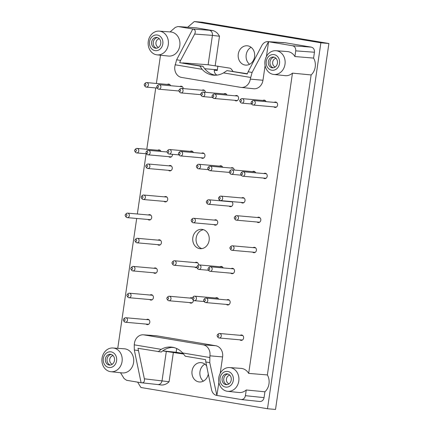 <?xml version="1.0" encoding="UTF-8"?>
<svg xmlns="http://www.w3.org/2000/svg" width="431" height="431" viewBox="0 0 431 431"><rect width="100%" height="100%" fill="white"/><g stroke="black" fill="none" stroke-linecap="round" stroke-linejoin="round"><path stroke-width="0.65" d="M149.654 299.529A2.71 2.306 -84.9 0 0 150.731 300.073A2.71 2.306 -84.9 0 0 150.882 300.089A2.71 2.306 -84.9 0 0 153.404 297.686A2.71 2.306 -84.9 0 0 151.513 294.718A2.71 2.306 -84.9 0 0 151.356 294.696A2.71 2.306 -84.9 0 0 150.053 295.036M157.66 244.641A2.71 2.306 -84.9 0 0 158.737 245.18A2.71 2.306 -84.9 0 0 158.888 245.201A2.71 2.306 -84.9 0 0 161.415 242.798A2.71 2.306 -84.9 0 0 159.518 239.825A2.71 2.306 -84.9 0 0 159.368 239.808A2.71 2.306 -84.9 0 0 158.058 240.142M163.974 201.352A2.71 2.306 -84.9 0 0 165.051 201.891A2.71 2.306 -84.9 0 0 165.202 201.913A2.71 2.306 -84.9 0 0 167.729 199.51A2.71 2.306 -84.9 0 0 165.833 196.536A2.71 2.306 -84.9 0 0 165.682 196.52A2.71 2.306 -84.9 0 0 164.373 196.854M160.952 151.437A2.71 2.306 -84.9 0 0 159.238 149.94A2.71 2.306 -84.9 0 0 159.087 149.918A2.71 2.306 -84.9 0 0 157.778 150.257M205.42 92.277A2.71 2.306 -84.9 0 0 203.362 89.917A2.71 2.306 -84.9 0 0 202.053 90.251M234.814 100.315A2.71 2.306 -84.9 0 0 235.892 100.859A2.71 2.306 -84.9 0 0 236.043 100.876A2.71 2.306 -84.9 0 0 238.58 98.381A2.71 2.306 -84.9 0 0 236.522 95.483A2.71 2.306 -84.9 0 0 235.213 95.822M263.465 178.046A2.71 2.306 -84.9 0 0 264.542 178.59A2.71 2.306 -84.9 0 0 264.693 178.612A2.71 2.306 -84.9 0 0 267.215 176.204A2.71 2.306 -84.9 0 0 265.324 173.235A2.71 2.306 -84.9 0 0 265.173 173.214A2.71 2.306 -84.9 0 0 263.864 173.553M257.054 222.003A2.71 2.306 -84.9 0 0 258.126 222.547A2.71 2.306 -84.9 0 0 258.282 222.568A2.71 2.306 -84.9 0 0 260.803 220.16A2.71 2.306 -84.9 0 0 258.907 217.192A2.71 2.306 -84.9 0 0 258.756 217.17A2.71 2.306 -84.9 0 0 257.452 217.51M226.394 304.41A2.71 2.306 -84.9 0 0 227.471 304.954A2.71 2.306 -84.9 0 0 227.622 304.976A2.71 2.306 -84.9 0 0 230.149 302.567A2.71 2.306 -84.9 0 0 228.252 299.599A2.71 2.306 -84.9 0 0 228.101 299.577A2.71 2.306 -84.9 0 0 226.792 299.917M230.763 273.141A2.71 2.306 -84.9 0 0 231.84 273.685A2.71 2.306 -84.9 0 0 231.991 273.701A2.71 2.306 -84.9 0 0 234.512 271.298A2.71 2.306 -84.9 0 0 232.621 268.33A2.71 2.306 -84.9 0 0 232.471 268.308A2.71 2.306 -84.9 0 0 231.161 268.648M229.842 201.428A2.71 2.306 -84.9 0 0 229.486 201.616M229.087 206.11A2.71 2.306 -84.9 0 0 230.165 206.654A2.71 2.306 -84.9 0 0 230.316 206.67A2.71 2.306 -84.9 0 0 232.751 204.73A2.71 2.306 -84.9 0 0 231.706 201.589M241.268 202.441A2.71 2.306 -84.9 0 0 242.346 202.979A2.71 2.306 -84.9 0 0 242.497 203.001A2.71 2.306 -84.9 0 0 245.023 200.598A2.71 2.306 -84.9 0 0 243.127 197.624A2.71 2.306 -84.9 0 0 242.976 197.608A2.71 2.306 -84.9 0 0 241.667 197.942M234.259 170.029A2.71 2.306 -84.9 0 0 232.201 167.681A2.71 2.306 -84.9 0 0 230.892 168.02M222.698 167.293A2.71 2.306 -84.9 0 0 220.834 165.773A2.71 2.306 -84.9 0 0 219.524 166.107M201.196 157.768A2.71 2.306 -84.9 0 0 202.274 158.306A2.71 2.306 -84.9 0 0 202.425 158.328A2.71 2.306 -84.9 0 0 204.962 155.833A2.71 2.306 -84.9 0 0 202.904 152.935A2.71 2.306 -84.9 0 0 201.595 153.269M193.4 152.542A2.71 2.306 -84.9 0 0 191.687 151.044A2.71 2.306 -84.9 0 0 191.536 151.022A2.71 2.306 -84.9 0 0 190.227 151.362M213.965 224.599A2.71 2.306 -84.9 0 0 215.042 225.144A2.71 2.306 -84.9 0 0 215.193 225.165A2.71 2.306 -84.9 0 0 217.72 222.757A2.71 2.306 -84.9 0 0 215.823 219.788A2.71 2.306 -84.9 0 0 215.672 219.772A2.71 2.306 -84.9 0 0 214.363 220.106M198.529 265.043A2.71 2.306 -84.9 0 0 196.617 262.285A2.71 2.306 -84.9 0 0 196.466 262.263A2.71 2.306 -84.9 0 0 195.157 262.603M194.758 267.096A2.71 2.306 -84.9 0 0 195.836 267.64A2.71 2.306 -84.9 0 0 195.986 267.662A2.71 2.306 -84.9 0 0 196.908 267.522M223.15 267.937A2.71 2.306 -84.9 0 0 221.442 266.45A2.71 2.306 -84.9 0 0 221.292 266.433A2.71 2.306 -84.9 0 0 219.982 266.767M192.285 298.117A2.71 2.306 -84.9 0 0 191.445 297.762A2.71 2.306 -84.9 0 0 191.294 297.746A2.71 2.306 -84.9 0 0 189.985 298.08M189.586 302.578A2.71 2.306 -84.9 0 0 190.664 303.117A2.71 2.306 -84.9 0 0 190.814 303.138A2.71 2.306 -84.9 0 0 193.357 300.251M218.598 299.189A2.71 2.306 -84.9 0 0 216.885 297.692A2.71 2.306 -84.9 0 0 216.734 297.67A2.71 2.306 -84.9 0 0 215.425 298.01M239.862 339.822A2.71 2.306 -84.9 0 0 240.94 340.361A2.71 2.306 -84.9 0 0 241.091 340.382A2.71 2.306 -84.9 0 0 243.617 337.979A2.71 2.306 -84.9 0 0 241.721 335.006A2.71 2.306 -84.9 0 0 241.57 334.989A2.71 2.306 -84.9 0 0 240.261 335.323M252.658 252.13A2.71 2.306 -84.9 0 0 253.735 252.668A2.71 2.306 -84.9 0 0 253.886 252.69A2.71 2.306 -84.9 0 0 256.413 250.287A2.71 2.306 -84.9 0 0 254.516 247.313A2.71 2.306 -84.9 0 0 254.365 247.297A2.71 2.306 -84.9 0 0 253.056 247.631M255.669 172.826A2.71 2.306 -84.9 0 0 253.8 171.306A2.71 2.306 -84.9 0 0 252.496 171.646M273.847 106.866A2.71 2.306 -84.9 0 0 274.924 107.411A2.71 2.306 -84.9 0 0 275.075 107.432A2.71 2.306 -84.9 0 0 277.612 104.938A2.71 2.306 -84.9 0 0 275.554 102.034A2.71 2.306 -84.9 0 0 274.245 102.373M266.051 101.646A2.71 2.306 -84.9 0 0 264.187 100.127A2.71 2.306 -84.9 0 0 262.878 100.466M227.018 95.095A2.71 2.306 -84.9 0 0 225.154 93.575A2.71 2.306 -84.9 0 0 223.845 93.91M183.256 88.587A2.71 2.306 -84.9 0 0 181.192 86.195A2.71 2.306 -84.9 0 0 179.883 86.534M170.59 85.71A2.71 2.306 -84.9 0 0 168.688 84.093A2.71 2.306 -84.9 0 0 167.379 84.433M168.747 156.663A2.71 2.306 -84.9 0 0 169.825 157.202A2.71 2.306 -84.9 0 0 169.976 157.223A2.71 2.306 -84.9 0 0 172.519 154.32M168.499 170.337A2.71 2.306 -84.9 0 0 169.577 170.875A2.71 2.306 -84.9 0 0 169.728 170.897A2.71 2.306 -84.9 0 0 172.255 168.494A2.71 2.306 -84.9 0 0 170.358 165.52A2.71 2.306 -84.9 0 0 170.207 165.504A2.71 2.306 -84.9 0 0 168.898 165.838M147.941 219.46A2.71 2.306 -84.9 0 0 149.013 220.004A2.71 2.306 -84.9 0 0 149.169 220.025A2.71 2.306 -84.9 0 0 151.69 217.617A2.71 2.306 -84.9 0 0 149.794 214.649A2.71 2.306 -84.9 0 0 149.643 214.627A2.71 2.306 -84.9 0 0 148.339 214.967M153.56 272.753A2.71 2.306 -84.9 0 0 154.637 273.297A2.71 2.306 -84.9 0 0 154.788 273.313A2.71 2.306 -84.9 0 0 157.31 270.91A2.71 2.306 -84.9 0 0 155.419 267.942A2.71 2.306 -84.9 0 0 155.262 267.92A2.71 2.306 -84.9 0 0 153.959 268.26M146.071 324.074A2.71 2.306 -84.9 0 0 147.149 324.618A2.71 2.306 -84.9 0 0 147.3 324.635A2.71 2.306 -84.9 0 0 149.826 322.232A2.71 2.306 -84.9 0 0 147.93 319.263A2.71 2.306 -84.9 0 0 147.779 319.242A2.71 2.306 -84.9 0 0 146.47 319.581M217.062 75.107A5.113 4.348 95.1 0 1 214.255 70.226L217.283 70.49A5.161 4.391 95.1 0 1 217.343 69.827L204.703 68.718M162.692 350.915L183.59 354.029M162.74 350.877L176.139 352.278L183.1 353.447M178.175 26.56L196.536 27.87L178.175 26.56L192.797 29.012L176.64 59.774L180.6 60.442L179.662 62.667L203.006 66.293L199.909 66.067L202.074 69.299A22.563 19.196 -84.9 0 0 213.76 75.199A22.563 19.196 -84.9 0 0 223.527 72.898L226.97 70.609L247.313 73.733M226.97 70.609L247.216 74.008L248.143 71.778L252.103 72.446L250.276 79.115L262.969 80.258L265.108 65.598M120.513 372.729L124.085 378.531L126.574 380.287L141.082 382.723L134.305 349.961L134.224 344.827L161.216 349.358A22.563 19.196 95.1 0 1 171.522 347.106A22.563 19.196 95.1 0 1 182.669 352.962L185.303 356.232L205.549 359.632L205.808 361.965L209.768 362.627L216.874 395.453L218.883 382.448M134.224 344.827L134.467 343.141A9.719 8.27 95.1 0 1 143.372 334.817A9.719 8.27 95.1 0 1 144.035 334.898L203.152 344.822A9.719 8.27 95.1 0 1 209.908 355.807L209.768 362.627M217.881 66.132L217.343 69.827M176.683 348.523L176.139 352.278M203.346 381.149A9.838 8.367 95.1 0 1 199.898 372.271A9.838 8.367 95.1 0 1 204.854 364.136M249.571 64.3A9.838 8.367 95.1 0 1 246.123 55.421A9.838 8.367 95.1 0 1 251.079 47.281M328.901 43.509L202.328 22.261L194.3 21.55L320.874 42.798L328.901 43.509L275.517 409.45L267.489 408.739L320.874 42.798M215.425 75.236A22.509 19.153 95.1 0 1 203.006 66.293M187.717 27.223L194.3 21.55M267.489 408.739L140.915 387.491L137.624 382.141M182.782 62.899L208.135 64.758L230.089 68.184L231.312 69.025A22.046 18.759 -84.9 0 0 233.036 71.336M266.433 56.509L268.588 41.737L267.98 41.645L285.053 42.728L311.311 47.135C313.569 47.793 314.614 49.49 314.447 52.237L313.596 58.093A12.407 10.559 95.1 0 1 311.134 74.94L267.371 374.943A12.407 10.559 -84.9 0 1 264.914 391.79L264.058 397.646C263.476 400.21 262.064 401.498 259.812 401.498L241.177 399.521C243.423 399.515 244.84 398.233 245.422 395.669L264.058 397.646M173.381 352.316L169.087 381.742C166.862 383.951 164.356 385.045 161.577 385.018L161.717 385.039M196.536 27.87L213.27 30.676C215.926 31.565 217.994 33.424 219.487 36.252L212.424 35.369L208.135 64.758M247.825 45.853A9.703 8.254 95.1 0 1 254.608 56.563A9.703 8.254 95.1 0 1 245.454 65.097A9.703 8.254 95.1 0 1 238.203 54.715A9.703 8.254 95.1 0 1 247.168 45.772A9.703 8.254 95.1 0 1 247.825 45.853M208.297 373.995A9.703 8.254 95.1 0 1 199.23 381.952A9.703 8.254 95.1 0 1 191.978 371.57A9.703 8.254 95.1 0 1 200.943 362.622A9.703 8.254 95.1 0 1 201.6 362.703A9.703 8.254 95.1 0 1 206.643 366.011M202.381 229.421A9.703 8.254 -84.9 0 0 201.843 229.351A9.703 8.254 -84.9 0 0 192.797 237.966A9.703 8.254 -84.9 0 0 199.585 248.612A9.703 8.254 -84.9 0 0 200.129 248.682A9.703 8.254 -84.9 0 0 209.175 240.062A9.703 8.254 -84.9 0 0 202.381 229.421M177.868 26.523L175.309 27.417L170.083 31.916M157.089 54.861L168.429 56.057A12.1 10.296 -84.9 0 0 179.899 44.926A12.1 10.296 -84.9 0 0 170.568 31.948L159.19 31.129A11.912 10.134 -84.9 0 0 148.216 41.807A11.912 10.134 -84.9 0 0 156.561 54.791A11.912 10.134 -84.9 0 0 157.089 54.861A11.912 10.134 -84.9 0 0 168.376 43.903A11.912 10.134 -84.9 0 0 159.19 31.129M117.749 348.323L136.692 218.463M137.344 213.991L146.131 153.754M146.782 149.282L155.736 87.929M156.388 83.458L160.504 55.222M110.864 371.711L122.205 372.907A12.1 10.296 -84.9 0 0 133.675 361.776A12.1 10.296 -84.9 0 0 124.343 348.798L112.965 347.984A11.912 10.134 95.1 0 1 113.773 348.081A11.912 10.134 95.1 0 1 122.102 361.232A11.912 10.134 95.1 0 1 110.864 371.711A11.912 10.134 95.1 0 1 109.07 371.328A11.912 10.134 95.1 0 1 102.099 357.897A11.912 10.134 95.1 0 1 112.965 347.984M220.209 373.359L222.606 356.943A9.929 8.448 -84.9 0 0 215.699 345.727L156.582 335.803A9.929 8.448 -84.9 0 0 155.909 335.722L143.372 334.817M241.177 399.521L216.987 395.464M227.584 391.305A11.912 10.134 -84.9 0 0 238.871 380.347A11.912 10.134 -84.9 0 0 229.685 367.573A11.912 10.134 -84.9 0 0 218.711 378.251A11.912 10.134 -84.9 0 0 227.056 391.235A11.912 10.134 -84.9 0 0 227.584 391.305L238.925 392.501A12.1 10.296 -84.9 0 0 246.246 389.99L245.422 395.669M273.804 74.455A11.912 10.134 95.1 0 1 264.903 61.708A11.912 10.134 95.1 0 1 275.91 50.723A11.912 10.134 95.1 0 1 276.718 50.82A11.912 10.134 95.1 0 1 284.88 59.537A11.912 10.134 95.1 0 1 281.017 71.982A11.912 10.134 95.1 0 1 273.804 74.455L285.15 75.651A12.1 10.296 -84.9 0 0 292.471 73.141L248.671 373.386A12.1 10.296 -84.9 0 0 241.064 368.392L229.685 367.573M268.588 41.737L292.584 45.761C294.842 46.419 295.887 48.121 295.72 50.863L294.896 56.536A12.1 10.296 -84.9 0 0 287.283 51.542L275.91 50.723M176.64 59.774L174.835 66.455A9.719 8.27 -84.9 0 0 181.591 77.435L240.708 87.358A9.719 8.27 -84.9 0 0 241.139 87.418L253.638 88.738A9.929 8.448 -84.9 0 0 262.969 80.258M264.914 391.79L246.246 389.99M248.671 373.386L267.371 374.943M292.471 73.141L311.134 74.94M267.98 41.645L267.662 41.608C265.313 41.667 263.4 42.917 261.919 45.357L248.143 71.778M252.103 72.446L268.475 41.726M205.808 361.965L211.626 390.103C212.44 392.948 214.018 394.704 216.373 395.367L216.874 395.453M192.684 29.006L209.283 30.267A4.515 3.82 94.2 0 1 212.424 35.369L194.661 34.065C195.83 31.393 195.34 29.734 193.185 29.087M313.596 58.093L294.896 56.536M141.082 382.728L157.8 384.544A4.515 3.82 -83.9 0 0 162.045 380.692L166.334 351.303M173.165 347.364A22.509 19.153 -84.9 0 0 161.323 352.014L137.995 348.291L144.363 378.811C144.746 381.478 143.884 382.82 141.772 382.841M241.139 87.418A9.719 8.27 -84.9 0 0 250.276 79.115M180.6 60.442L194.661 34.065M179.662 62.667L199.909 66.067M268.351 61.655A5.414 4.606 95.1 0 1 273.378 57.021A5.414 4.606 95.1 0 1 277.489 62.824A5.414 4.606 95.1 0 1 272.419 67.812A5.414 4.606 95.1 0 1 268.351 61.655M274.035 54.608A7.898 6.718 95.1 0 1 278.07 67.284A7.898 6.718 95.1 0 1 266.584 65.356A7.898 6.718 95.1 0 1 274.035 54.608M151.631 42.06A5.414 4.606 95.1 0 1 156.658 37.427A5.414 4.606 95.1 0 1 160.768 43.229A5.414 4.606 95.1 0 1 155.699 48.218A5.414 4.606 95.1 0 1 151.631 42.06M155.041 50.632A7.898 6.718 -84.9 0 0 162.492 39.884A7.898 6.718 -84.9 0 0 151.006 37.955A7.898 6.718 -84.9 0 0 155.041 50.632M222.127 378.504A5.414 4.606 95.1 0 1 227.153 373.871A5.414 4.606 95.1 0 1 231.264 379.673A5.414 4.606 95.1 0 1 226.2 384.662A5.414 4.606 95.1 0 1 222.127 378.504M225.537 387.076A7.898 6.718 -84.9 0 0 232.988 376.328A7.898 6.718 -84.9 0 0 221.502 374.399A7.898 6.718 -84.9 0 0 225.537 387.076M105.406 358.91A5.414 4.606 95.1 0 1 110.433 354.282A5.414 4.606 95.1 0 1 114.544 360.079A5.414 4.606 95.1 0 1 109.479 365.068A5.414 4.606 95.1 0 1 105.406 358.91M111.096 351.863A7.898 6.718 95.1 0 1 115.131 364.545A7.898 6.718 95.1 0 1 103.645 362.616A7.898 6.718 95.1 0 1 111.096 351.863M156.534 48.202A5.414 4.606 95.1 0 1 153.285 42.206A5.414 4.606 95.1 0 1 157.477 37.589M158.527 47.399A4.455 3.787 95.1 0 1 155.936 42.804A4.455 3.787 95.1 0 1 159.292 38.731M273.254 67.796A5.414 4.606 95.1 0 1 270.005 61.8A5.414 4.606 95.1 0 1 274.197 57.183M275.247 66.994A4.455 3.787 95.1 0 1 272.656 62.393A4.455 3.787 95.1 0 1 276.012 58.325M110.309 365.052A5.414 4.606 95.1 0 1 107.06 359.055A5.414 4.606 95.1 0 1 111.252 354.444M112.302 364.249A4.455 3.787 95.1 0 1 109.711 359.653A4.455 3.787 95.1 0 1 113.067 355.58M227.029 384.646A5.414 4.606 95.1 0 1 223.781 378.65A5.414 4.606 95.1 0 1 227.972 374.033M229.023 383.843A4.455 3.787 95.1 0 1 226.431 379.248A4.455 3.787 95.1 0 1 229.788 375.175M161.216 349.358L158.242 351.691M203.486 229.696A9.703 8.254 -84.9 0 0 196.094 238.58A9.703 8.254 -84.9 0 0 201.81 248.628M169.087 381.742L144.363 378.811M127.905 294.319A1.013 0.862 95.1 0 1 128.492 295.844A1.013 0.862 95.1 0 1 127.053 295.93A1.013 0.862 95.1 0 1 127.905 294.319M127.167 294.605L127.84 293.845A2.257 1.918 95.1 0 1 129.354 293.199A2.257 1.918 95.1 0 1 129.478 293.215A2.257 1.918 95.1 0 1 131.056 295.693A2.257 1.918 95.1 0 1 128.955 297.697A2.257 1.918 95.1 0 1 127.576 296.792L127.053 295.93M135.916 239.431A1.013 0.862 95.1 0 1 136.498 240.951A1.013 0.862 95.1 0 1 135.059 241.037A1.013 0.862 95.1 0 1 135.916 239.431M135.178 239.711L135.846 238.957A2.257 1.918 95.1 0 1 137.36 238.311A2.257 1.918 95.1 0 1 137.484 238.327A2.257 1.918 95.1 0 1 139.062 240.8A2.257 1.918 95.1 0 1 136.961 242.804A2.257 1.918 95.1 0 1 135.587 241.904L135.059 241.037M142.23 196.143A1.013 0.862 95.1 0 1 142.812 197.662A1.013 0.862 95.1 0 1 141.373 197.748A1.013 0.862 95.1 0 1 142.23 196.143M141.492 196.423L142.16 195.669A2.257 1.918 95.1 0 1 143.674 195.022A2.257 1.918 95.1 0 1 143.803 195.038A2.257 1.918 95.1 0 1 145.382 197.511A2.257 1.918 95.1 0 1 143.275 199.515A2.257 1.918 95.1 0 1 141.901 198.616L141.373 197.748M135.63 149.541A1.013 0.862 95.1 0 1 136.218 151.065A1.013 0.862 95.1 0 1 134.779 151.152A1.013 0.862 95.1 0 1 135.63 149.541M134.892 149.826L135.566 149.067A2.257 1.918 95.1 0 1 137.08 148.42A2.257 1.918 95.1 0 1 137.203 148.436A2.257 1.918 95.1 0 1 138.782 150.915A2.257 1.918 95.1 0 1 136.681 152.919A2.257 1.918 95.1 0 1 135.302 152.014L134.779 151.152M178.908 90.402A1.013 0.862 95.1 0 1 180.422 89.864A1.013 0.862 95.1 0 1 179.054 91.146A1.013 0.862 95.1 0 1 178.908 90.402M179.172 89.82L179.846 89.066A2.257 1.918 95.1 0 1 181.354 88.42A2.257 1.918 95.1 0 1 183.067 90.833A2.257 1.918 95.1 0 1 180.955 92.913A2.257 1.918 95.1 0 1 179.582 92.013L179.054 91.146M212.068 95.968A1.013 0.862 95.1 0 1 213.582 95.429A1.013 0.862 95.1 0 1 212.214 96.716A1.013 0.862 95.1 0 1 212.068 95.968M212.332 95.391L213 94.631A2.257 1.918 95.1 0 1 214.514 93.985A2.257 1.918 95.1 0 1 216.227 96.404A2.257 1.918 95.1 0 1 214.115 98.478A2.257 1.918 95.1 0 1 212.742 97.578L212.214 96.716M241.716 172.836A1.013 0.862 95.1 0 1 242.303 174.361A1.013 0.862 95.1 0 1 240.864 174.447A1.013 0.862 95.1 0 1 241.716 172.836M240.983 173.122L241.651 172.362A2.257 1.918 95.1 0 1 243.165 171.716A2.257 1.918 95.1 0 1 243.289 171.732A2.257 1.918 95.1 0 1 244.867 174.21A2.257 1.918 95.1 0 1 242.766 176.214A2.257 1.918 95.1 0 1 241.392 175.309L240.864 174.447M235.304 216.793A1.013 0.862 95.1 0 1 235.892 218.318A1.013 0.862 95.1 0 1 234.448 218.404A1.013 0.862 95.1 0 1 235.304 216.793M234.566 217.079L235.24 216.319A2.257 1.918 95.1 0 1 236.748 215.672A2.257 1.918 95.1 0 1 236.878 215.689A2.257 1.918 95.1 0 1 238.456 218.167A2.257 1.918 95.1 0 1 236.355 220.171A2.257 1.918 95.1 0 1 234.976 219.266L234.448 218.404M204.65 299.2A1.013 0.862 95.1 0 1 205.231 300.725A1.013 0.862 95.1 0 1 203.793 300.811A1.013 0.862 95.1 0 1 204.65 299.2M203.911 299.486L204.58 298.726A2.257 1.918 95.1 0 1 206.093 298.08A2.257 1.918 95.1 0 1 206.217 298.096A2.257 1.918 95.1 0 1 207.801 300.574A2.257 1.918 95.1 0 1 205.695 302.578A2.257 1.918 95.1 0 1 204.321 301.673L203.793 300.811M209.013 267.931A1.013 0.862 95.1 0 1 209.601 269.456A1.013 0.862 95.1 0 1 208.162 269.542A1.013 0.862 95.1 0 1 209.013 267.931M208.281 268.217L208.949 267.457A2.257 1.918 95.1 0 1 210.463 266.811A2.257 1.918 95.1 0 1 210.587 266.827A2.257 1.918 95.1 0 1 212.165 269.305A2.257 1.918 95.1 0 1 210.064 271.304A2.257 1.918 95.1 0 1 208.69 270.404L208.162 269.542M207.343 200.9A1.013 0.862 95.1 0 1 207.925 202.419A1.013 0.862 95.1 0 1 206.487 202.511A1.013 0.862 95.1 0 1 207.343 200.9M206.605 201.18L207.273 200.426A2.257 1.918 95.1 0 1 208.787 199.779A2.257 1.918 95.1 0 1 208.911 199.795A2.257 1.918 95.1 0 1 210.495 202.268A2.257 1.918 95.1 0 1 208.388 204.272A2.257 1.918 95.1 0 1 207.015 203.373L206.487 202.511M219.524 197.231A1.013 0.862 95.1 0 1 220.106 198.75A1.013 0.862 95.1 0 1 218.668 198.836A1.013 0.862 95.1 0 1 219.524 197.231M218.786 197.511L219.46 196.757A2.257 1.918 95.1 0 1 220.968 196.11A2.257 1.918 95.1 0 1 221.098 196.127A2.257 1.918 95.1 0 1 222.676 198.599A2.257 1.918 95.1 0 1 220.57 200.604A2.257 1.918 95.1 0 1 219.196 199.704L218.668 198.836M207.747 168.165A1.013 0.862 95.1 0 1 209.261 167.627A1.013 0.862 95.1 0 1 207.893 168.914A1.013 0.862 95.1 0 1 207.747 168.165M208.011 167.584L208.679 166.829A2.257 1.918 95.1 0 1 210.193 166.183A2.257 1.918 95.1 0 1 211.907 168.602A2.257 1.918 95.1 0 1 209.795 170.676A2.257 1.918 95.1 0 1 208.421 169.776L207.893 168.914M196.38 166.253A1.013 0.862 95.1 0 1 197.894 165.72A1.013 0.862 95.1 0 1 196.525 167.002A1.013 0.862 95.1 0 1 196.38 166.253M196.644 165.676L197.312 164.922A2.257 1.918 95.1 0 1 198.826 164.276A2.257 1.918 95.1 0 1 200.539 166.689A2.257 1.918 95.1 0 1 198.427 168.769A2.257 1.918 95.1 0 1 197.053 167.869L196.525 167.002M178.456 153.414A1.013 0.862 95.1 0 1 179.964 152.881A1.013 0.862 95.1 0 1 178.596 154.163A1.013 0.862 95.1 0 1 178.456 153.414M178.714 152.838L179.388 152.078A2.257 1.918 95.1 0 1 180.896 151.437A2.257 1.918 95.1 0 1 182.609 153.851A2.257 1.918 95.1 0 1 180.497 155.93A2.257 1.918 95.1 0 1 179.124 155.031L178.596 154.163M168.085 150.645A1.013 0.862 95.1 0 1 168.666 152.17A1.013 0.862 95.1 0 1 167.228 152.256A1.013 0.862 95.1 0 1 168.085 150.645M167.347 150.931L168.015 150.171A2.257 1.918 95.1 0 1 169.528 149.525A2.257 1.918 95.1 0 1 169.658 149.541A2.257 1.918 95.1 0 1 171.236 152.019A2.257 1.918 95.1 0 1 169.13 154.023A2.257 1.918 95.1 0 1 167.756 153.118L167.228 152.256M192.221 219.39A1.013 0.862 95.1 0 1 192.802 220.914A1.013 0.862 95.1 0 1 191.364 221.001A1.013 0.862 95.1 0 1 192.221 219.39M191.483 219.675L192.151 218.916A2.257 1.918 95.1 0 1 193.664 218.275A2.257 1.918 95.1 0 1 193.794 218.291A2.257 1.918 95.1 0 1 195.372 220.764A2.257 1.918 95.1 0 1 193.266 222.768A2.257 1.918 95.1 0 1 191.892 221.863L191.364 221.001M173.014 261.886A1.013 0.862 95.1 0 1 173.596 263.411A1.013 0.862 95.1 0 1 172.158 263.497A1.013 0.862 95.1 0 1 173.014 261.886M172.276 262.172L172.95 261.412A2.257 1.918 95.1 0 1 174.458 260.766A2.257 1.918 95.1 0 1 174.587 260.782A2.257 1.918 95.1 0 1 176.166 263.26A2.257 1.918 95.1 0 1 174.059 265.264A2.257 1.918 95.1 0 1 172.686 264.359L172.158 263.497M197.834 266.056A1.013 0.862 95.1 0 1 198.422 267.576A1.013 0.862 95.1 0 1 196.983 267.662A1.013 0.862 95.1 0 1 197.834 266.056M197.096 266.336L197.77 265.582A2.257 1.918 95.1 0 1 199.284 264.936A2.257 1.918 95.1 0 1 199.408 264.952A2.257 1.918 95.1 0 1 200.986 267.425A2.257 1.918 95.1 0 1 198.885 269.429A2.257 1.918 95.1 0 1 197.506 268.529L196.983 267.662M167.837 297.368A1.013 0.862 95.1 0 1 168.424 298.888A1.013 0.862 95.1 0 1 166.986 298.974A1.013 0.862 95.1 0 1 167.837 297.368M167.099 297.649L167.772 296.894A2.257 1.918 95.1 0 1 169.286 296.248A2.257 1.918 95.1 0 1 169.41 296.264A2.257 1.918 95.1 0 1 170.988 298.737A2.257 1.918 95.1 0 1 168.887 300.741A2.257 1.918 95.1 0 1 167.508 299.841L166.986 298.974M193.277 297.293A1.013 0.862 95.1 0 1 193.864 298.818A1.013 0.862 95.1 0 1 192.425 298.904A1.013 0.862 95.1 0 1 193.277 297.293M192.544 297.579L193.212 296.819A2.257 1.918 95.1 0 1 194.726 296.172A2.257 1.918 95.1 0 1 194.85 296.189A2.257 1.918 95.1 0 1 196.428 298.667A2.257 1.918 95.1 0 1 194.327 300.671A2.257 1.918 95.1 0 1 192.953 299.766L192.425 298.904M218.118 334.612A1.013 0.862 95.1 0 1 218.7 336.132A1.013 0.862 95.1 0 1 217.262 336.218A1.013 0.862 95.1 0 1 218.118 334.612M217.38 334.892L218.054 334.138A2.257 1.918 95.1 0 1 219.562 333.492A2.257 1.918 95.1 0 1 219.691 333.508A2.257 1.918 95.1 0 1 221.27 335.981A2.257 1.918 95.1 0 1 219.163 337.985A2.257 1.918 95.1 0 1 217.79 337.085L217.262 336.218M230.908 246.92A1.013 0.862 95.1 0 1 231.495 248.439A1.013 0.862 95.1 0 1 230.057 248.525A1.013 0.862 95.1 0 1 230.908 246.92M230.176 247.2L230.844 246.446A2.257 1.918 95.1 0 1 232.357 245.799A2.257 1.918 95.1 0 1 232.481 245.815A2.257 1.918 95.1 0 1 234.06 248.288A2.257 1.918 95.1 0 1 231.959 250.292A2.257 1.918 95.1 0 1 230.585 249.393L230.057 248.525M229.351 171.791A1.013 0.862 95.1 0 1 230.86 171.252A1.013 0.862 95.1 0 1 229.497 172.54A1.013 0.862 95.1 0 1 229.351 171.791M229.61 171.215L230.283 170.455A2.257 1.918 95.1 0 1 231.797 169.809A2.257 1.918 95.1 0 1 233.51 172.228A2.257 1.918 95.1 0 1 231.399 174.302A2.257 1.918 95.1 0 1 230.019 173.402L229.497 172.54M251.101 102.519A1.013 0.862 95.1 0 1 252.614 101.98A1.013 0.862 95.1 0 1 251.246 103.268A1.013 0.862 95.1 0 1 251.101 102.519M251.365 101.942L252.038 101.183A2.257 1.918 95.1 0 1 253.547 100.536A2.257 1.918 95.1 0 1 255.26 102.955A2.257 1.918 95.1 0 1 253.148 105.035A2.257 1.918 95.1 0 1 251.774 104.13L251.246 103.268M239.733 100.612A1.013 0.862 95.1 0 1 241.247 100.073A1.013 0.862 95.1 0 1 239.878 101.36A1.013 0.862 95.1 0 1 239.733 100.612M239.997 100.035L240.665 99.275A2.257 1.918 95.1 0 1 242.179 98.629A2.257 1.918 95.1 0 1 243.892 101.048A2.257 1.918 95.1 0 1 241.78 103.122A2.257 1.918 95.1 0 1 240.406 102.222L239.878 101.36M200.701 94.055A1.013 0.862 95.1 0 1 202.214 93.522A1.013 0.862 95.1 0 1 200.846 94.804A1.013 0.862 95.1 0 1 200.701 94.055M200.965 93.479L201.633 92.724A2.257 1.918 95.1 0 1 203.146 92.078A2.257 1.918 95.1 0 1 204.86 94.491A2.257 1.918 95.1 0 1 202.748 96.571A2.257 1.918 95.1 0 1 201.374 95.671L200.846 94.804M156.744 86.679A1.013 0.862 95.1 0 1 158.252 86.141A1.013 0.862 95.1 0 1 156.884 87.428A1.013 0.862 95.1 0 1 156.744 86.679M157.003 86.103L157.676 85.343A2.257 1.918 95.1 0 1 159.184 84.697A2.257 1.918 95.1 0 1 160.898 87.116A2.257 1.918 95.1 0 1 158.786 89.19A2.257 1.918 95.1 0 1 157.412 88.29L156.884 87.428M144.234 84.578A1.013 0.862 95.1 0 1 145.748 84.045A1.013 0.862 95.1 0 1 144.38 85.327A1.013 0.862 95.1 0 1 144.234 84.578M144.498 84.002L145.166 83.242A2.257 1.918 95.1 0 1 146.68 82.596A2.257 1.918 95.1 0 1 148.393 85.015A2.257 1.918 95.1 0 1 146.281 87.094A2.257 1.918 95.1 0 1 144.908 86.189L144.38 85.327M146.001 152.31A1.013 0.862 95.1 0 1 147.515 151.777A1.013 0.862 95.1 0 1 146.147 153.059A1.013 0.862 95.1 0 1 146.001 152.31M146.265 151.734L146.933 150.979A2.257 1.918 95.1 0 1 148.447 150.333A2.257 1.918 95.1 0 1 150.16 152.746A2.257 1.918 95.1 0 1 148.048 154.826A2.257 1.918 95.1 0 1 146.675 153.926L146.147 153.059M146.755 165.127A1.013 0.862 95.1 0 1 147.337 166.646A1.013 0.862 95.1 0 1 145.899 166.732A1.013 0.862 95.1 0 1 146.755 165.127M146.017 165.407L146.685 164.653A2.257 1.918 95.1 0 1 148.199 164.006A2.257 1.918 95.1 0 1 148.323 164.022A2.257 1.918 95.1 0 1 149.902 166.495A2.257 1.918 95.1 0 1 147.801 168.499A2.257 1.918 95.1 0 1 146.427 167.6L145.899 166.732M126.191 214.25A1.013 0.862 95.1 0 1 126.779 215.775A1.013 0.862 95.1 0 1 125.335 215.861A1.013 0.862 95.1 0 1 126.191 214.25M125.453 214.536L126.127 213.776A2.257 1.918 95.1 0 1 127.635 213.129A2.257 1.918 95.1 0 1 127.765 213.146A2.257 1.918 95.1 0 1 129.343 215.624A2.257 1.918 95.1 0 1 127.242 217.628A2.257 1.918 95.1 0 1 125.863 216.723L125.335 215.861M131.811 267.543A1.013 0.862 95.1 0 1 132.398 269.068A1.013 0.862 95.1 0 1 130.959 269.154A1.013 0.862 95.1 0 1 131.811 267.543M131.072 267.829L131.746 267.069A2.257 1.918 95.1 0 1 133.26 266.423A2.257 1.918 95.1 0 1 133.384 266.439A2.257 1.918 95.1 0 1 134.962 268.917A2.257 1.918 95.1 0 1 132.861 270.921A2.257 1.918 95.1 0 1 131.482 270.016L130.959 269.154M124.327 318.865A1.013 0.862 95.1 0 1 124.909 320.389A1.013 0.862 95.1 0 1 123.471 320.475A1.013 0.862 95.1 0 1 124.327 318.865M123.589 319.15L124.257 318.39A2.257 1.918 95.1 0 1 125.771 317.744A2.257 1.918 95.1 0 1 125.895 317.76A2.257 1.918 95.1 0 1 127.474 320.238A2.257 1.918 95.1 0 1 125.373 322.237A2.257 1.918 95.1 0 1 123.999 321.337L123.471 320.475M216.378 75.177L214.051 74.935M223.527 72.898L250.519 77.429M182.669 352.962L209.665 357.493M215.193 65.684L219.487 36.252M292.584 45.761L311.311 47.135M213.27 30.676L209.283 30.267M295.72 50.863L314.447 52.237M134.305 349.961L138.27 350.624M144.035 334.898L156.582 335.803M203.152 344.822L215.699 345.727M209.908 355.807L222.606 356.943M175.078 64.763L202.074 69.299M157.606 384.517A4.515 3.82 -83.9 0 0 157.8 384.544L161.722 385.039M283.636 42.75A4.515 3.857 -86 0 0 283.323 42.712L267.662 41.608M174.146 347.601L171.926 347.408M283.787 42.761L283.323 42.712M128.955 297.697L152.186 299.755M129.354 293.199L152.585 295.262M136.961 242.804L160.197 244.862M137.36 238.311L160.596 240.369M143.275 199.515L166.511 201.573M143.674 195.022L166.91 197.08M136.681 152.919L146.594 153.797M137.08 148.42L160.316 150.484M180.955 92.913L200.776 94.669M181.354 88.42L204.59 90.478M214.115 98.478L237.352 100.542M214.514 93.985L237.75 96.043M242.766 176.214L266.002 178.272M243.165 171.716L266.401 173.779M236.355 220.171L259.586 222.229M236.748 215.672L259.985 217.736M205.695 302.578L228.931 304.636M206.093 298.08L229.33 300.143M210.064 271.304L233.3 273.367M210.463 266.811L233.699 268.869M208.388 204.272L231.625 206.336M208.787 199.779L232.023 201.837M220.57 200.604L243.806 202.662M220.968 196.11L244.205 198.168M209.795 170.676L229.432 172.416M210.193 166.183L233.43 168.241M198.427 168.769L208.34 169.647M198.826 164.276L222.062 166.334M180.497 155.93L203.734 157.988M180.896 151.437L204.132 153.495M169.13 154.023L179.048 154.901M169.528 149.525L192.765 151.588M193.266 222.768L216.502 224.826M193.664 218.275L216.901 220.333M174.059 265.264L196.843 267.279M174.458 260.766L197.694 262.829M198.885 269.429L208.62 270.291M199.284 264.936L222.52 266.994M168.887 300.741L192.124 302.799M169.286 296.248L192.269 298.284M194.327 300.671L204.24 301.549M194.726 296.172L217.962 298.23M219.163 337.985L242.4 340.043M219.562 333.492L242.798 335.55M231.959 250.292L255.195 252.35M232.357 245.799L255.594 247.857M231.399 174.302L241.312 175.185M231.797 169.809L255.028 171.867M253.148 105.035L276.384 107.093M253.547 100.536L276.783 102.6M241.78 103.122L251.699 104.006M242.179 98.629L265.415 100.687M202.748 96.571L212.661 97.449M203.146 92.078L226.383 94.136M158.786 89.19L178.973 90.984M159.184 84.697L182.421 86.755M146.281 87.094L157.277 88.069M146.68 82.596L169.916 84.659M148.048 154.826L171.285 156.884M148.447 150.333L167.115 151.987M147.801 168.499L171.037 170.557M148.199 164.006L171.436 166.064M127.242 217.628L150.473 219.686M127.635 213.129L150.872 215.193M132.861 270.921L156.097 272.979M133.26 266.423L156.496 268.486M125.373 322.237L148.609 324.301M125.771 317.744L149.007 319.802"/></g></svg>
